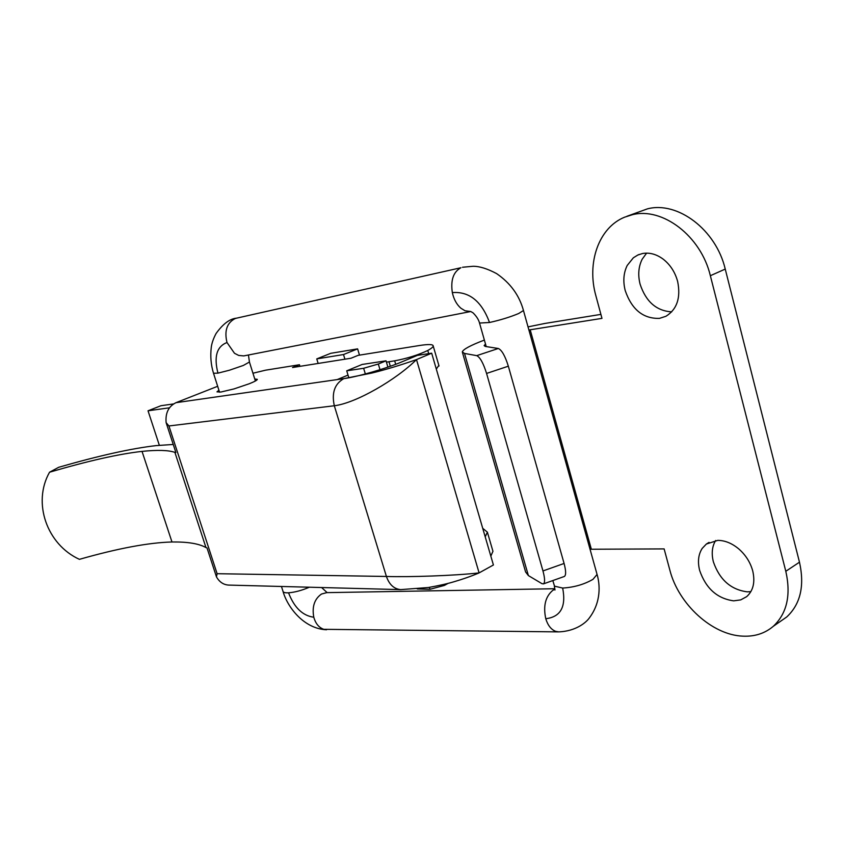 <?xml version="1.0" encoding="UTF-8"?>
<svg xmlns="http://www.w3.org/2000/svg" width="844" height="844" viewBox="0 0 844 844"><rect width="100%" height="100%" fill="white"/><g stroke="black" fill="none" stroke-linecap="round" stroke-linejoin="round"><path stroke-width="1.27" d="M254.761 378.988L257.336 379.357C257.177 380.18 254.498 381.646 249.297 383.735L233.872 388.957L220.811 392.049L216.971 391.848L218.912 390.223M217.108 573.698L216.465 576.874L207.002 547.904L205.968 547.566C198.941 543.62 187.6 541.764 171.976 541.985C148.618 542.608 117.759 548.4 79.41 559.34C46.831 544.496 32.241 502.686 49.553 472.207C88.219 460.877 119.046 453.935 142.035 451.392C157.395 449.82 168.346 450.147 174.887 452.352L175.868 452.5L166.12 422.622L168.927 425.967L217.108 573.698L386.415 576.463C408.696 577.212 454.462 575.714 479.097 572.897L493.413 564.984L431.685 353.193L417.369 355.377L402.229 361.717C386.214 368.533 357.74 376.762 343.814 378.639L371.845 373.048C385.423 369.735 400.309 365.252 416.493 359.586C396.247 379.705 356.02 403.147 334.319 405.753L168.927 425.967M173.252 444.461L156.119 445.611C131.58 448.407 99.128 455.633 58.742 467.27L49.553 472.207M438.848 365.368L436.316 369.081M482.715 528.312L487.389 532.184L485.205 536.826M166.12 422.622C165.287 412.969 168.578 406.323 175.974 402.683L343.814 378.639C334.667 383.841 331.502 392.882 334.319 405.753L386.415 576.463C389.232 584.565 393.99 588.954 400.7 589.618L228.502 585.082C223.386 584.713 219.377 581.98 216.465 576.874M217.657 386.288L175.974 402.683M337.157 379.6L348.023 375.095M386.425 362.139L394.665 360.831C407.262 358.415 418.297 354.965 427.781 350.482C431.273 348.54 433.088 347.053 433.215 346.008C433.13 344.257 428.541 344.099 419.426 345.523L358.109 355.356L351.03 358.225L292.52 367.52L299.462 364.745L265.533 370.189L252.947 373.227M492.601 550.098L492.949 551.301L490.828 556.112M400.7 589.618L428.446 587.498C439.407 585.546 448.196 583.552 454.81 581.505C469.781 577.127 480.574 572.274 479.097 572.897L416.493 359.586L431.685 353.193M299.958 366.338L299.462 364.745M677.637 281.432C675.105 272.211 670.336 264.826 663.342 259.266C656.495 254.181 649.521 252.272 642.442 253.538L637.832 255.025L633.348 257.8L627.208 265.459C623.547 272.939 622.883 281.316 625.225 290.589C631.787 309.59 643.202 318.853 659.47 318.378L665.937 316.278C677.025 309.358 680.929 297.753 677.637 281.432M646.609 253.137L642.178 259.203C638.486 266.641 637.79 274.965 640.09 284.164C645.913 301.688 656.453 310.919 671.708 311.869M752.742 570.977C750.369 562.357 745.706 555.004 738.764 548.916C731.959 543.262 724.964 540.413 717.79 540.371L706.365 544.032L702.176 548.442C698.326 554.487 697.492 561.83 699.665 570.481C705.911 588.468 717.252 598.596 733.679 600.844L740.705 599.894L746.645 596.666C753.259 590.737 755.296 582.17 752.742 570.977M715.628 540.498C712.062 546.458 711.313 553.58 713.38 561.851C719.563 579.701 730.862 589.703 747.278 591.844L750.865 591.644M486.577 373.438C483.338 363.131 480.046 357.202 476.723 355.641L498.308 348.488C501.769 349.996 505.113 355.904 508.341 366.19L486.577 373.438L542.966 570.945L564.087 563.465C566.018 570.797 566.134 575.112 564.404 576.441L564.151 576.536M462.491 352.602L525.58 571.926L528.376 575.576L541.953 583.658L543.473 583.879C545.097 582.592 544.929 578.277 542.966 570.945M528.376 575.576L464.517 353.436L462.301 351.927C463.156 349.31 470.519 345.354 484.372 340.079M528.027 326.881L544.823 323.463L600.896 314.39M528.893 329.983L601.972 318.367L595.864 295.716C586.591 262.98 598.628 227.658 624.613 217.182L632.251 214.745C662.392 206.833 700.984 235.982 710.353 275.714L785.806 571.282L799.479 562.188L725.239 269.078C716.039 229.684 677.595 200.893 647.422 208.858L626.881 216.296M498.308 348.488L485.311 346.441L484.129 345.607L485.511 344.099M464.517 353.436L476.723 355.641M590.04 549.244L664.133 548.906L669.872 570.196C678.449 604.019 712.083 635.121 742.952 636.154C754.81 636.682 764.907 633.411 773.241 626.354C786.956 613.504 791.144 595.147 785.806 571.282M564.087 563.465L508.341 366.19M779.814 621.785L786.724 616.975C800.481 604.135 804.733 585.873 799.479 562.188M363.637 368.279L378.312 364.028L386.035 360.821L362.129 364.46L346.726 370.811L363.637 368.279L365.346 373.966M444.039 584.354L444.355 585.441L429.976 589.281L417.284 588.954M444.355 585.441L448.217 583.309M169.486 407.8L148.027 410.796L160.961 405.721L173.569 403.928M318.146 363.447L316.764 358.9L330.743 353.309L357.613 348.867L343.508 354.543L344.922 359.196M316.764 358.9L343.508 354.543M359.491 355.134L357.613 348.867M348.836 377.796L346.726 370.811M386.035 360.821L387.902 367.108M148.027 410.796L159.347 445.294M205.968 547.566L174.887 452.352M171.976 541.985L142.035 451.392M428.699 353.647L427.781 350.482M395.699 364.313L394.665 360.831M390.329 366.264L388.968 361.696M591.349 549.222L530.19 329.772M710.353 275.714L725.239 269.078M429.976 589.281L429.396 587.34M378.312 364.028L380.011 369.704M470.762 311.52L243.747 355.915L238.683 355.429L234.495 353.288L226.994 342.516C224.209 330.901 226.888 322.935 235.022 318.61L236.542 318.167C229.811 318.758 222.985 323.874 216.075 333.507C213.437 338.455 211.844 343.012 211.285 347.179C210.209 356.263 210.947 364.956 213.511 373.27L217.942 373.143L229.389 370.231L243.357 365.441L249.434 362.023M460.887 308.218L465.044 310.771L470.741 311.51L473.02 312.829C476.491 316.247 478.664 319.654 479.529 323.052L489.531 322.492C481.65 301.266 469.253 291.296 452.331 292.594C453.808 299.303 456.657 304.505 460.887 308.218M236.542 318.167L460.94 267.738C453.386 271.821 450.517 280.102 452.331 292.594M523.385 310.233L597.067 574.437L592.994 579.332C584.143 584.449 574.036 587.361 562.663 588.057L554.529 586.169L552.809 580.566M462.491 267.263L473.125 266.271C479.571 266.261 487.399 268.698 496.61 273.604C510.398 283.088 519.345 295.389 523.47 310.518L518.691 313.504C510.177 317.059 500.45 320.055 489.531 322.492M558.823 631.882L555.711 631.365C551.143 629.603 547.819 625.383 545.773 618.715C543.072 606.003 545.435 596.529 552.852 590.304L554.867 589.281M597.067 574.437C599.926 583.974 601.529 601.709 589.376 617.892C586.643 621.923 576.389 631.312 558.454 631.882L323.811 629.318C318.937 627.63 315.603 623.6 313.789 617.228C311.879 606.731 314.443 599.008 321.49 594.039L326.723 592.636L554.824 588.732M281.453 586.474L282.993 591.317C283.267 592.477 285.114 592.973 288.542 592.815C294.967 592.288 301.899 590.42 309.347 587.213M226.994 342.516C216.781 346.451 213.754 356.653 217.942 373.143M545.773 618.715C560.669 616.953 566.303 606.741 562.663 588.057M288.542 592.815C294.25 607.606 302.658 615.74 313.789 617.228M487.389 532.184L492.949 551.301M439.028 366.011L433.215 346.008M639.182 254.466L637.832 255.025M709.055 542.375L706.365 544.032M543.473 583.879L564.404 576.441M786.724 616.975L773.241 626.354M255.384 380.982L249.465 362.139L248.442 355.029M219.545 392.207L213.553 373.386M486.228 346.589L479.603 323.326M554.983 590.009L554.318 585.841M327.156 592.625L321.596 587.529M326.522 629.761C303.84 628.791 287.393 607.142 282.993 591.317"/></g></svg>
